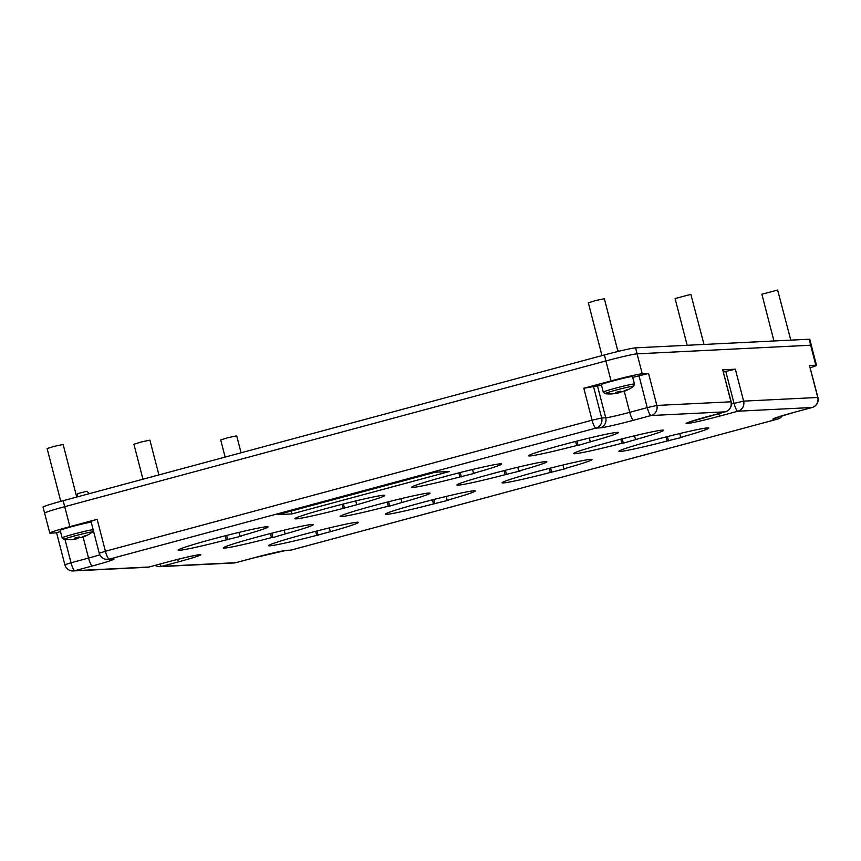 <?xml version="1.0" encoding="UTF-8"?>
<svg xmlns="http://www.w3.org/2000/svg" width="861" height="861" viewBox="0 0 861 861"><rect width="100%" height="100%" fill="white"/><g stroke="black" fill="none" stroke-linecap="round" stroke-linejoin="round"><path stroke-width="1.29" d="M241.069 452.789L236.689 435.817L227.734 437.743L220.696 439.949L225.13 457.083M291.857 513.942L449.528 471.484L435.515 472.183L277.845 514.641L291.857 513.942L291.115 511.068M771.843 340.967L770.326 341.16M56.6 532.862L50.465 533.163A26.831 1.216 165.5 0 1 49.798 533.067A26.831 1.216 165.5 0 1 69.902 526.641L97.153 519.301L90.965 521.282L99.23 553.225A8.255 8.255 0 0 0 107.625 559.402A8.255 8.05 87.2 0 0 109.282 559.133A8.255 1.776 -105.1 0 1 105.408 551.244L99.23 553.225M617.95 351.482L604.347 298.713L595.392 300.607L588.354 302.835L601.957 355.604M158.898 474.917L149.9 440.122L140.956 442.059L133.918 444.265L142.958 479.211M71.431 539.492L71.441 539.513A40.833 8.847 -102 0 1 70.936 539.61A40.833 8.847 -102 0 1 70.376 539.567A41.274 40.123 -80.3 0 0 75.962 538.835A41.274 8.944 -102 0 1 74.563 538.168A40.833 39.681 -80.3 0 0 79.137 536.93A41.274 8.75 71.9 0 0 80.622 537.587A41.274 40.123 -80.3 0 0 85.852 535.402A40.833 8.653 71.9 0 0 86.412 535.445A40.833 8.653 71.9 0 0 86.918 535.348A41.274 40.316 73.4 0 1 81.763 537.512A41.274 40.316 73.4 0 1 81.709 537.533L81.612 537.242M70.936 539.61A40.833 8.847 -102 0 1 70.925 539.621A41.285 41.285 0 0 1 64.005 539.438L62.121 537.856L60.184 530.387A16.101 0.732 165.5 0 1 73.906 526.082A16.101 0.732 165.5 0 1 90.954 522.261A16.101 0.732 165.5 0 1 91.223 522.261M704.007 344.454L690.856 294.365L675.078 298.53L687.164 345.283M86.875 491.265L77.867 493.557L76.909 497.001M60.474 531.485L56.589 532.819L64.855 564.762L71.032 562.782L65.027 539.535M632.727 377.366L648.57 373.491L642.241 373.803A26.831 1.216 165.5 0 0 611.062 380.917L583.812 388.257L592.067 420.19L105.408 551.244L97.153 519.301M642.241 373.803L637.086 353.849A26.831 1.216 165.5 0 0 615.561 358.445A26.831 1.216 165.5 0 0 605.896 360.953L64.736 506.677A26.831 1.216 165.5 0 0 55.89 509.152A26.831 1.216 165.5 0 0 44.632 513.102A26.831 1.216 165.5 0 0 44.654 513.167M725.403 411.784A8.255 1.776 -105.1 0 1 725.317 411.827A8.255 1.776 -105.1 0 1 725.242 411.838A8.255 8.05 -92.8 0 0 730.957 401.753L722.702 369.81L735.359 369.186L723.466 371.995M722.702 369.81L731.161 401.786L656.835 405.434L648.57 373.491M80.267 537.49A40.833 39.875 73.4 0 1 78.157 537.985A41.274 8.944 -102 0 1 77.049 538.782L76.801 537.641M78.007 537.296L78.157 537.985M637.086 353.849L810.653 345.229A26.831 1.216 -14.5 0 1 811.32 345.326L816.486 365.29A26.831 1.216 -14.5 0 1 810.255 367.722M291.147 550.071A8.255 1.776 -105.1 0 1 291.072 550.104L777.731 419.059A8.255 1.776 -105.1 0 1 777.644 419.07L773.576 419.264A28.897 1.313 -14.5 0 1 794.499 412.247L812.02 407.522A8.255 8.05 -92.8 0 0 817.746 397.448L809.48 365.505L815.808 365.193A26.831 1.216 -14.5 0 1 816.486 365.29M809.48 365.505L817.95 397.47L743.613 401.129L735.359 369.186M601.355 384.652C600.321 384.049 628.853 376.526 632.125 376.537A16.101 0.786 165.5 0 1 632.523 376.601L634.449 384.071A16.101 0.786 165.5 0 0 634.051 384.006A16.101 0.786 165.5 0 0 615.324 388.214A16.101 0.786 165.5 0 0 603.27 392.11L601.355 384.652M593.401 386.062L601.667 418.005L605.735 417.8L597.469 385.868L583.812 388.257M597.469 385.868A20.642 0.936 165.5 0 0 601.495 385.222M578.129 445.438L590.323 441.833A46.44 2.109 165.5 0 0 618.424 432.545A46.44 2.109 165.5 0 0 572.931 442.134A46.44 2.109 165.5 0 0 528.503 455.792A46.44 2.109 165.5 0 0 576.698 445.503L578.129 445.438L577.01 441.09M520.162 470.967L518.72 471.042A46.44 2.109 165.5 0 0 546.821 461.754A46.44 2.109 165.5 0 0 501.339 471.333A46.44 2.109 165.5 0 0 456.9 485.001A46.44 2.109 165.5 0 0 505.095 474.712L520.162 470.967M565.354 468.728L563.923 468.804A46.44 2.109 165.5 0 0 592.024 459.505A46.44 2.109 165.5 0 0 546.541 469.094A46.44 2.109 165.5 0 0 502.103 482.763A46.44 2.109 165.5 0 0 550.297 472.474L565.354 468.728M272.937 537.544L285.131 533.949A46.44 2.109 165.5 0 0 313.232 524.65A46.44 2.109 165.5 0 0 267.739 534.24A46.44 2.109 165.5 0 0 223.311 547.908A46.44 2.109 165.5 0 0 271.506 537.619L272.937 537.544L271.807 533.196M680.717 437.345A46.44 2.109 165.5 0 0 708.818 428.057A46.44 2.109 165.5 0 0 663.336 437.646A46.44 2.109 165.5 0 0 618.898 451.304A46.44 2.109 165.5 0 0 667.092 441.015L682.16 437.28L680.717 437.345L679.738 433.546M389.732 506.096L401.926 502.49A46.44 2.109 165.5 0 0 430.026 493.202A46.44 2.109 165.5 0 0 384.533 502.792A46.44 2.109 165.5 0 0 340.106 516.46A46.44 2.109 165.5 0 0 388.3 506.16L389.732 506.096L388.612 501.748M474.96 473.216L473.528 473.292A46.44 2.109 165.5 0 0 501.629 463.993A46.44 2.109 165.5 0 0 456.136 473.582A46.44 2.109 165.5 0 0 411.698 487.251A46.44 2.109 165.5 0 0 459.892 476.962L474.96 473.216M241.36 536.123L239.928 536.188A46.44 2.109 165.5 0 0 268.029 526.9A46.44 2.109 165.5 0 0 222.536 536.489A46.44 2.109 165.5 0 0 178.109 550.157A46.44 2.109 165.5 0 0 226.303 539.858L241.36 536.123M316.697 535.37L330.323 531.7A46.44 2.109 165.5 0 0 358.434 522.412A46.44 2.109 165.5 0 0 312.941 532.001A46.44 2.109 165.5 0 0 268.503 545.67A46.44 2.109 165.5 0 0 316.697 535.37L315.643 531.302M447.128 500.252A46.44 2.109 165.5 0 0 475.229 490.953A46.44 2.109 165.5 0 0 429.736 500.542A46.44 2.109 165.5 0 0 385.308 514.211A46.44 2.109 165.5 0 0 433.503 503.922L448.559 500.176L447.128 500.252L446.138 496.453M623.332 443.189L635.526 439.594A46.44 2.109 165.5 0 0 663.627 430.296A46.44 2.109 165.5 0 0 618.133 439.885A46.44 2.109 165.5 0 0 573.695 453.553A46.44 2.109 165.5 0 0 621.89 443.264L623.332 443.189L622.202 438.841M343.098 508.41L356.723 504.74A46.44 2.109 165.5 0 0 384.824 495.441A46.44 2.109 165.5 0 0 339.342 505.03A46.44 2.109 165.5 0 0 294.903 518.699A46.44 2.109 165.5 0 0 343.098 508.41L342.043 504.342M576.698 445.503L575.643 441.435M590.323 441.833L589.344 438.034M506.526 474.637L505.407 470.289M505.095 474.712L504.04 470.644M518.72 471.042L517.741 467.243M551.729 472.398L550.61 468.05M550.297 472.474L549.243 468.395M563.923 468.804L562.943 465.005M271.506 537.619L270.451 533.54M285.131 533.949L284.141 530.15M667.092 441.015L666.037 436.947M668.534 440.95L667.404 436.602M388.3 506.16L387.246 502.092M401.926 502.49L400.946 498.691M459.892 476.962L458.848 472.883M473.528 473.292L472.538 469.493M461.335 476.886L460.204 472.538M227.734 539.793L226.615 535.445M226.303 539.858L225.248 535.79M239.928 536.188L238.949 532.389M318.139 535.305L317.009 530.957M330.323 531.7L329.343 527.901M434.934 503.846L433.804 499.498M433.503 503.922L432.448 499.854M635.526 439.594L634.535 435.795M621.89 443.264L620.846 439.185M356.723 504.74L355.744 500.941M344.529 508.334L343.41 503.986M612.591 393.757L612.591 393.8A40.833 8.847 -102 0 1 612.117 393.886A40.833 8.847 -102 0 1 612.074 393.886A40.833 8.847 -102 0 1 611.525 393.832A41.274 40.112 -79.5 0 0 617.122 393.1A41.274 8.944 -102 0 1 615.701 392.412A40.833 39.671 -79.5 0 0 620.286 391.174A41.274 8.739 71.9 0 0 621.771 391.852A41.274 40.112 -79.5 0 0 627.012 389.667A40.833 8.642 71.9 0 0 627.561 389.721A40.833 8.642 71.9 0 0 628.078 389.635A41.274 40.316 74.3 0 1 622.858 391.809L622.761 391.507M617.122 393.1L616.928 392.142M603.27 392.11L605.175 393.703A14.777 0.721 165.5 0 1 616.099 390.065A14.777 0.721 165.5 0 1 633.276 386.202A14.777 0.721 165.5 0 1 633.556 386.385A41.285 41.285 0 0 1 622.89 391.798A41.274 8.739 71.9 0 0 622.89 391.798A41.274 8.739 71.9 0 0 622.912 391.798M621.491 391.777A40.833 39.875 74.3 0 1 619.317 392.293A41.274 8.944 -102 0 1 618.198 393.068L617.95 391.884M619.156 391.54L619.317 392.293M618.198 393.068A41.274 40.316 74.3 0 1 612.591 393.8M790.796 340.138L777.644 290.06L761.867 294.225L773.953 340.978M77.049 538.782A41.274 40.316 73.4 0 1 71.441 539.513M605.94 360.942L604.39 354.958L63.154 500.704A26.831 1.216 165.5 0 0 43.05 507.129L49.798 533.067M604.39 354.958A26.831 1.216 -14.5 0 1 635.579 347.844L809.146 339.234L810.696 345.218L637.129 353.839L635.579 347.844M811.342 345.39A26.831 1.216 165.5 0 0 811.363 345.315L809.814 339.331A26.831 1.216 165.5 0 0 809.146 339.234M76.726 497.045L63.122 444.437L54.168 446.364L47.129 448.57L60.776 501.35M615.561 358.445A26.831 1.216 -14.5 0 1 637.129 353.839M811.363 345.315A26.831 1.216 165.5 0 0 810.696 345.218M55.89 509.152A26.831 1.216 165.5 0 0 44.6 513.113M75.962 538.835L75.779 537.899M83.119 537.027L88.554 558.068L71.032 562.782A8.255 1.776 -105.1 0 0 74.907 570.682A8.255 8.05 87.2 0 1 73.25 570.94A8.255 8.255 0 0 1 64.855 564.762M107.625 559.402L111.693 559.198A8.255 8.05 -92.8 0 0 113.351 558.94A28.897 1.313 165.5 0 1 92.428 565.957A8.255 1.776 74.9 0 1 88.554 558.068A20.642 0.936 165.5 0 0 99.822 554.807M611.062 380.917L605.896 360.953M64.736 506.677L69.902 526.641M725.758 371.371L734.024 403.314A8.255 1.776 74.9 0 0 737.899 411.203A8.255 8.05 -92.8 0 0 743.613 401.129L731.43 404.013M815.808 365.193L810.653 345.229M624.279 391.303L629.714 412.333A8.255 1.776 74.9 0 0 633.588 420.233A28.897 1.313 165.5 0 1 600.009 427.885A8.255 8.05 87.2 0 0 605.735 417.8A20.642 0.936 165.5 0 0 629.714 412.333L647.235 407.619L638.98 375.676M794.499 412.247A8.255 1.776 74.9 0 0 794.585 412.236L812.106 407.511A8.255 1.776 74.9 0 1 812.02 407.522L737.899 411.203L720.377 415.928A28.897 1.313 -14.5 0 1 686.798 423.58A28.897 1.313 -14.5 0 1 707.72 416.552L725.242 411.838L651.11 415.519A8.255 8.05 -92.8 0 0 656.835 405.434L647.235 407.619A8.255 1.776 74.9 0 0 651.11 415.519L633.588 420.233M600.009 427.885L595.941 428.089L109.282 559.133L113.351 558.94M92.428 565.957L74.907 570.682L149.039 567.001L166.56 562.276A28.897 1.313 -14.5 0 1 200.139 554.624A28.897 1.313 -14.5 0 1 179.206 561.652L161.696 566.366L235.817 562.685L253.338 557.971A28.897 1.313 165.5 0 1 286.917 550.319L290.986 550.114A8.255 8.05 87.2 0 1 289.328 550.383A8.255 8.255 0 0 0 291.072 550.104A8.255 1.776 -105.1 0 1 290.986 550.114L777.644 419.07A8.255 8.05 87.2 0 0 782.251 415.734M235.979 562.642A8.255 1.776 -105.1 0 1 235.903 562.674A8.255 1.776 -105.1 0 1 235.817 562.685A8.255 8.05 -92.8 0 1 234.16 562.954A8.255 8.255 0 0 0 235.903 562.674L253.425 557.96A8.255 1.776 -105.1 0 1 253.338 557.971M775.406 417.929L794.585 412.236A8.255 1.776 74.9 0 0 794.66 412.204M592.067 420.19L601.667 418.005A8.255 8.05 -92.8 0 1 595.941 428.089A8.255 1.776 -105.1 0 1 592.067 420.19M149.19 566.958A8.255 1.776 -105.1 0 1 149.114 566.99A8.255 1.776 -105.1 0 1 149.039 567.001A8.255 8.05 -92.8 0 1 147.382 567.259A8.255 8.255 0 0 0 149.114 566.99L166.636 562.265A8.255 1.776 74.9 0 0 166.711 562.233M155.195 565.354A8.255 8.255 0 0 0 160.038 566.635A8.255 8.05 -92.8 0 0 161.696 566.366A8.255 1.776 74.9 0 1 159.812 564.106M720.377 415.928A8.255 1.776 -105.1 0 1 718.494 413.657M166.56 562.276A8.255 1.776 74.9 0 0 166.636 562.265C187.063 556.733 200.71 554.301 198.493 554.893L198.03 554.882M177.377 559.478A8.255 1.776 74.9 0 0 179.206 561.652M286.917 550.319A8.255 8.05 87.2 0 1 285.271 550.577L253.425 557.96M612.074 393.886A41.285 40.273 88 0 1 611.138 393.929A41.285 41.285 0 0 0 612.117 393.886M63.154 500.704L64.704 506.688M93.149 529.73A16.101 0.732 165.5 0 0 92.891 529.73A16.101 0.732 165.5 0 0 74.175 533.992A16.101 0.732 165.5 0 0 62.121 537.856M81.763 537.512A41.285 41.285 0 0 0 92.407 532.087A14.777 0.667 165.5 0 0 92.127 531.937A14.777 0.667 165.5 0 0 74.95 535.843A14.777 0.667 165.5 0 0 64.005 539.438M86.918 491.211L89.329 493.654M688.617 422.234L725.317 411.827A8.255 8.255 0 0 0 731.161 401.786M812.106 407.511A8.255 8.255 0 0 0 817.95 397.47M777.731 419.059A8.255 8.255 0 0 0 782.445 415.669M147.382 567.259L73.25 570.94M234.16 562.954L160.038 566.635M285.271 550.577L289.328 550.383M633.556 386.385L634.449 384.071M605.175 393.703A41.285 41.285 0 0 0 611.138 393.929M92.407 532.087L93.289 529.784M617.498 349.749L618.962 351.234"/></g></svg>
